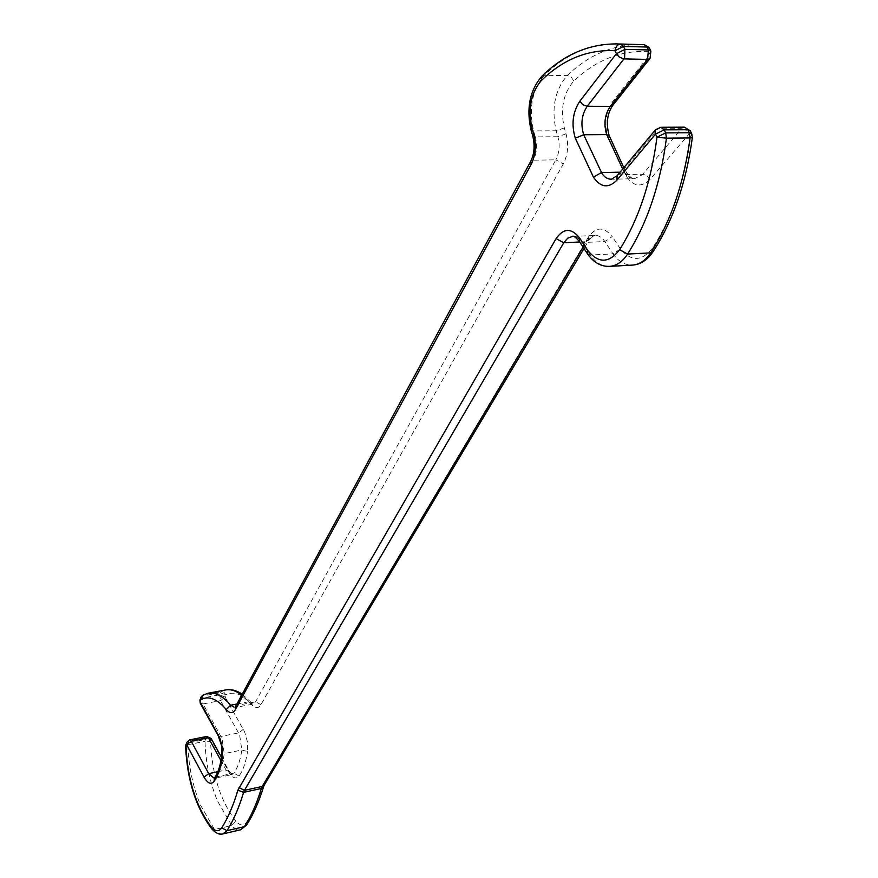 <?xml version="1.0" encoding="UTF-8"?>
<svg xmlns="http://www.w3.org/2000/svg" width="878" height="878" viewBox="0 0 878 878"><rect width="100%" height="100%" fill="white"/><g stroke="black" fill="none" stroke-linecap="round" stroke-linejoin="round"><path stroke-width="0.66" stroke-dasharray="4.39 3.29" d="M644.232 44.712L644.265 44.712C647.163 45.305 648.59 47.566 648.557 51.517L649.983 54.425L612.822 101.387C605.557 112.143 603.998 124.336 608.125 137.945L626.354 176.412C633.565 186.729 641.5 187.694 650.137 179.31L689.208 133.895L685.905 130.174L681.602 128.649L684.401 127.167M650.883 51.111L650.027 58.42M225.679 689.943L221.091 691.677L224.022 692.369L225.811 695.014C233.735 690.777 242.35 693.982 251.657 704.639C255.322 708.667 258.428 708.678 260.996 704.661L563.325 163.879C567.956 154.704 568.867 144.683 566.036 133.818L564.324 127.968C560.087 108.894 563.248 93.266 573.795 81.072C595.997 60 620.922 50.145 648.557 51.517L649.446 48.202M202.489 695.343L208.119 693.214M690.229 130.745L689.208 133.895L690.701 136.924L692.347 137.594M200.557 697.758L203.586 694.937L221.091 691.677L220.389 692.709L225.811 695.014L225.13 697.099L219.719 694.794L202.247 698.065L202.906 695.969L220.389 692.709L219.719 694.794L220.488 700.644L239.595 734.842L241.845 749.999C240.385 759.997 237.729 767.712 233.899 773.145L216.438 776.865C220.213 771.422 222.803 763.684 224.23 753.631L241.845 749.999L247.541 751.546L247.387 741.712L244.6 731.835L225.13 697.099L220.488 700.644L203.016 703.947L221.958 738.398L224.23 753.631L221.904 755.431M199.899 699.854L202.247 698.065L203.016 703.947L200.217 703.157M186.421 742.755L188.737 740.944L205.913 737.509L211.214 739.77L228.829 771.905C232.56 778.138 235.962 779.51 239.035 776.053C243.129 770.313 245.961 762.137 247.541 751.546M206.791 736.466L205.265 739.506L210.555 741.767L205.046 741.284C205.573 762.137 209.743 782.089 217.535 801.12L231.803 825.518L214.517 829.501L200.371 804.917C192.633 785.755 188.474 765.704 187.892 744.742L185.598 746.102M185.785 744.764L188.101 742.953L189.593 739.902M579.436 241.571L581.916 242.383C579.217 238.344 576.056 236.358 572.456 236.445L595.13 235.436C598.774 235.359 601.946 237.312 604.657 241.318L613.031 253.874L590.246 255.048L582.048 242.591L604.799 241.527L612.207 236.61C603.943 226.414 595.997 226.59 588.348 237.17L588.809 240.495L586.35 241.68L590.334 237.192L595.13 235.436C593.758 234.975 591.651 236.654 588.809 240.495L583.969 248.606M218.194 735.709L221.004 736.444L238.629 732.91L243.349 729.322M660.772 127.277L658.006 128.77L681.602 128.649L642.74 174.25L619.539 174.766L658.006 128.77M650.137 179.31L646.943 175.677L643.311 174.261L634.52 178.695L611.395 179.244L617.08 175.798M626.354 176.412L626.936 173.109C630.744 177.806 633.279 179.672 634.52 178.695C630.865 178.706 627.704 176.818 625.059 173.021L622.7 169.07M187.892 744.742L205.046 741.284L205.265 739.506L188.101 742.953L187.892 744.742M223.001 833.88C220.279 834.451 217.459 832.981 214.517 829.501L211.664 828.766M588.348 237.17L263.279 784.57C258.692 799.518 253.149 812.029 246.652 822.104C243.7 826.176 240.1 825.88 235.886 821.215L231.803 825.518C234.777 828.975 237.642 830.412 240.396 829.842M217.832 771.718L226.063 769.973L221.015 760.743M236.906 704.013L248.419 701.818L241.702 695.156M260.996 704.661L255.575 701.818L237.653 705.253L533.319 160.202L555.829 159.829L255.575 701.818L252.897 704.101L248.419 701.818L251.163 702.576L251.657 704.639M639.985 44.515C613.053 44.504 588.787 54.853 567.199 75.585C554.863 89.984 551.175 108.378 556.158 130.767L557.892 136.727L535.306 136.902L533.572 130.899C528.578 108.323 532.189 89.775 544.382 75.267C565.739 54.348 589.786 43.9 616.51 43.9M564.324 127.968L556.158 130.767L533.572 130.899L531.014 129.922M573.795 81.072L571.644 77.681L567.748 75.629L544.382 75.267L541.924 76.166M620.109 172.165L624.456 172.077L626.936 173.109L623.83 167.72M609.672 266.374C602.231 266.605 595.756 262.84 590.246 255.048L587.645 254.06M691.721 133.774L690.701 136.924C684.697 180.89 671.988 217.931 652.573 248.046C641.928 261.512 631.238 261.831 620.516 249.012L613.031 253.874C618.562 261.6 625.081 265.332 632.588 265.09M583.058 247.223L586.35 241.68L579.7 241.999M235.886 821.215C220.422 800.868 211.982 774.385 210.555 741.767L211.159 738.486M620.516 249.012L612.383 236.884M234.854 707.569L237.653 705.253L235.403 706.79M566.036 133.818L557.892 136.727C560.054 145.068 559.374 152.772 555.829 159.829L563.325 163.879M530.685 161.431L533.319 160.202C536.809 153.079 537.468 145.309 535.306 136.902L532.737 135.914M239.035 776.053L233.899 773.145L231.935 774.572L230.266 774.418L226.063 769.973L228.796 770.632L228.829 771.905M214.287 778.336L216.438 776.865L214.408 778.171M612.822 101.387L612.8 105.349M608.125 137.945L609.156 135.596M652.573 248.046L653.056 251.734M264.399 781.969L264.3 785.02M263.279 784.57L263.609 786.655M246.652 822.104L246.455 825.265M242.218 694.213L253.029 704.101L235.008 707.536M221.596 757.516L228.796 770.632L232.176 774.572L214.276 778.38"/><path stroke-width="1.32" d="M658.006 128.77L655.515 129.779L655.482 134.147L616.982 180.111C608.465 188.594 600.618 187.607 593.451 177.169L575.309 138.219C571.183 124.446 572.686 112.11 579.831 101.222L616.422 53.668L614.995 50.726C615.61 46.633 617.464 44.416 620.581 44.087L644.265 44.712L648.886 47.28L649.446 48.202L647.009 47.028L623.479 46.435L624.916 49.377L648.447 49.947L646.515 46.216L644.09 44.701L616.51 43.9L620.581 44.087L623.479 46.435L614.995 50.726C587.656 49.355 563.061 59.331 541.199 80.677C530.817 93.013 527.755 108.828 532.002 128.122L533.714 134.049C536.546 145.035 535.679 155.165 531.135 164.449L235.37 709.611C232.879 713.638 229.816 713.616 226.206 709.534C217.031 698.756 208.569 695.475 200.81 699.7L202.489 695.343L200.557 697.758L200.151 701.807L200.557 697.758M622.7 169.07L606.698 134.586C603.515 124.061 604.712 114.656 610.309 106.37L612.8 105.349L650.027 58.42L647.514 59.408L623.424 58.881L619.089 56.894L616.422 53.668L624.916 49.377L624.565 58.08L587.206 106.293L610.309 106.37L647.514 59.408L648.447 49.947L650.883 51.111L649.446 48.202M692.347 137.594C686.212 182.646 673.108 220.696 653.056 251.734C647.404 260.042 640.589 264.498 632.588 265.09C639.535 264.541 645.571 260.47 650.664 252.875C670.726 221.794 683.874 183.491 690.086 137.945L689.318 132.743L691.721 133.774L692.347 137.594L690.086 137.945L666.446 138.153L656.974 137.209L655.482 134.147L664.185 129.845L665.678 132.907L689.318 132.743L687.825 129.714L664.185 129.845L660.772 127.277L655.515 129.779M199.899 699.854L200.217 703.157L200.151 701.807L219.906 738.2L222.156 746.871L222.343 756.77C220.839 767.438 218.084 775.647 214.089 781.409C211.082 784.888 207.746 783.472 204.058 777.173L186.652 744.709L186.421 742.755L189.593 739.902L191.228 741.219L208.701 773.65L217.832 771.718M221.015 760.743L208.437 737.772L191.228 741.219L186.652 744.709L186.015 746.717C187.541 779.576 195.926 806.3 211.159 826.878L211.664 828.766C195.783 807.332 187.091 779.774 185.598 746.102L186.015 746.717L186.421 742.755M587.92 250.636L587.645 254.06L579.304 241.362C575.595 237.104 573.312 235.469 572.456 236.445L567.704 238.201L563.764 242.734L556.103 238.607C563.61 227.918 571.468 227.742 579.667 238.081L587.92 250.636C598.566 263.619 609.123 263.312 619.616 249.692C638.723 219.226 651.169 181.735 656.974 137.209L665.678 132.907L666.446 138.153C660.377 184.106 647.426 222.738 627.583 254.071C622.535 261.721 616.565 265.825 609.672 266.374L632.588 265.09M218.139 734.359L218.194 735.709L200.217 703.157M684.401 127.167L690.229 130.745L684.401 127.167L660.772 127.277M612.8 105.349C607.104 113.657 605.886 123.732 609.156 135.596L606.698 134.586L583.694 134.751L601.99 173.526C604.635 177.345 607.763 179.255 611.395 179.244L617.08 175.798L616.982 180.111M579.7 241.999L563.764 242.734L244.424 790.365L262.215 786.458L264.3 785.02L263.609 786.655C258.922 801.932 253.193 814.806 246.455 825.265L244.457 826.626C251.053 816.397 256.683 803.677 261.359 788.455L243.579 792.373C239.014 807.65 233.482 820.414 226.996 830.665L223.001 833.88L240.396 829.842L244.457 826.626L226.996 830.665L221.739 827.844C228.071 817.736 233.46 805.17 237.916 790.134L556.103 238.607M241.702 695.156C236.083 690.745 230.738 689 225.679 689.943L208.119 693.214C215.275 691.963 222.771 695.958 230.585 705.221L236.906 704.013M593.451 177.169L601.386 172.56L620.109 172.165M653.056 251.734L650.664 252.875L627.583 254.071L619.616 249.692M263.609 786.655L261.359 788.455L262.215 786.458L583.058 247.223M211.159 826.878C215.319 831.609 218.852 831.927 221.739 827.844M239.003 787.522L244.424 790.365L243.579 792.373L237.916 790.134M226.206 709.534L230.585 705.221L234.854 707.569M579.831 101.222L582.981 104.8L587.206 106.293C581.675 114.656 580.501 124.138 583.694 134.751L575.309 138.219M204.058 777.173L208.701 773.65L214.287 778.336M541.199 80.677L541.924 76.166C529.796 90.346 526.152 108.268 531.014 129.922L532.737 135.914C535.053 145.463 534.362 153.968 530.685 161.431L531.135 164.449M532.002 128.122L531.014 129.922M533.714 134.049L532.737 135.914M235.37 709.611L235.403 706.79L530.685 161.431M579.436 241.571L579.842 238.355M222.343 756.77L221.904 755.431C220.378 765.704 217.887 773.288 214.408 778.171L214.276 778.38M214.089 781.409L214.408 778.171M208.437 737.772L211.159 738.486L206.791 736.466L208.437 737.772M221.904 755.431L221.497 745.433L218.194 735.709M650.027 58.42L650.883 51.111M644.232 44.712L639.985 44.515M616.51 43.9C588.633 43.944 563.764 54.699 541.924 76.166M609.156 135.596L623.83 167.72M617.08 175.798L655.493 129.812M235.403 706.79L235.008 707.536M691.721 133.774L690.229 130.745M242.218 694.213C236.643 690.404 231.133 688.978 225.679 689.943M208.119 693.214L202.489 695.343M587.645 254.06C593.737 262.588 601.079 266.682 609.672 266.374M264.3 785.02L583.969 248.606M221.596 757.516L211.159 738.486M206.791 736.466L189.593 739.902M246.455 825.265L240.396 829.842M211.664 828.766C215.714 833.233 219.489 834.945 223.001 833.88M185.785 744.764L185.598 746.102"/></g></svg>
